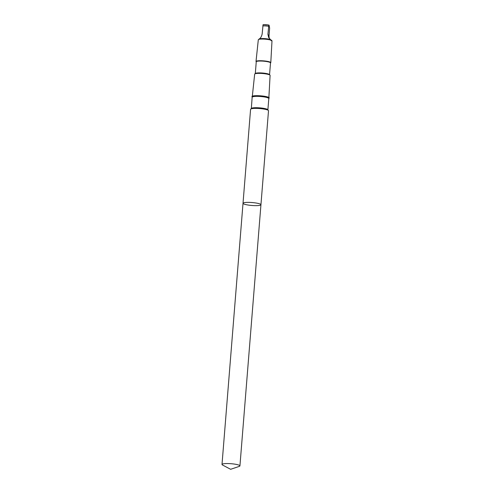 <?xml version="1.0" encoding="UTF-8"?>
<svg xmlns="http://www.w3.org/2000/svg" width="494" height="494" viewBox="0 0 494 494"><rect width="100%" height="100%" fill="white"/><g stroke="black" fill="none" stroke-linecap="round" stroke-linejoin="round"><path stroke-width="0.74" d="M243.017 203.287L250.582 109.298A8.991 1.47 4.6 0 1 250.989 108.908A8.991 1.47 4.6 0 1 258.208 108.458A8.991 1.47 4.6 0 1 266.927 109.761A8.991 1.47 4.6 0 1 268.162 110.285A8.991 1.47 4.6 0 1 268.508 110.736L260.943 204.732A8.991 1.47 -175.4 0 0 259.362 203.75A8.991 1.47 -175.4 0 0 249.377 202.398A8.991 1.47 -175.4 0 0 243.017 203.287A8.991 1.47 -175.4 0 0 251.866 205.473A8.991 1.47 -175.4 0 0 260.943 204.732A8.991 1.47 -175.4 0 0 259.362 203.75A8.991 1.47 -175.4 0 0 249.377 202.398A8.991 1.47 -175.4 0 0 243.017 203.287L222.004 464.453A8.991 1.47 4.6 0 1 228.364 463.563A8.991 1.47 4.6 0 1 238.349 464.922A8.991 1.47 4.6 0 1 239.93 465.898A8.991 1.47 4.6 0 1 239.306 466.373L230.636 469.3L222.547 465.021A8.991 1.47 4.6 0 1 222.004 464.453M258.498 39.52L259.455 38.841C260.739 37.908 261.641 36.278 262.16 33.938L263.067 24.706A4.952 0.809 4.6 0 1 268.816 25.058L267.921 34.296L268.662 37.482L270.385 39.52C272.262 40.792 272.453 41.119 270.947 40.508M259.455 38.841A6.224 1.019 4.6 0 1 264.537 38.606A6.224 1.019 4.6 0 1 270.317 39.495A6.224 1.019 4.6 0 1 270.385 39.52M252.261 96.978L252.175 96.91A8.67 1.414 4.6 0 1 257.028 95.669A8.67 1.414 4.6 0 1 267.692 96.991A8.67 1.414 4.6 0 1 268.903 98.269M252.335 96.163L254.669 74.143A7.737 1.266 4.6 0 1 254.793 73.946A7.737 1.266 4.6 0 1 260.758 73.402A7.737 1.266 4.6 0 1 268.736 74.545A7.737 1.266 4.6 0 1 270.002 75.168A7.737 1.266 4.6 0 1 270.094 75.384L268.878 97.497M254.793 73.946L255.417 73.427A7.151 1.167 4.6 0 1 260.931 72.921A7.151 1.167 4.6 0 1 268.298 73.983A7.151 1.167 4.6 0 1 269.471 74.557L270.002 75.168M255.312 73.513L256.256 61.762A7.151 1.167 4.6 0 1 261.307 61.052A7.151 1.167 4.6 0 1 269.249 62.127A7.151 1.167 4.6 0 1 270.508 62.905L269.557 74.662M256.25 61.855L256.096 61.682A7.416 1.21 4.6 0 1 256.009 61.472A7.416 1.21 4.6 0 1 261.264 60.737A7.416 1.21 4.6 0 1 269.489 61.855A7.416 1.21 4.6 0 1 270.792 62.658A7.416 1.21 4.6 0 1 270.675 62.855L270.496 63.004M256.009 61.472L258.313 39.748A6.86 1.124 4.6 0 1 258.424 39.576A6.86 1.124 4.6 0 1 263.716 39.088A6.86 1.124 4.6 0 1 270.786 40.107A6.86 1.124 4.6 0 1 271.916 40.662A6.86 1.124 4.6 0 1 271.996 40.848L270.792 62.658M269.255 38.353L268.989 36.179L269.638 28.121L269.082 25.243M262.808 25.886A6.224 1.019 4.6 0 1 268.569 26.244M250.989 108.908L251.31 108.76A8.67 1.414 4.6 0 1 258.269 108.328A8.67 1.414 4.6 0 1 266.674 109.588A8.67 1.414 4.6 0 1 267.872 110.094L268.162 110.285M252.175 96.91L251.335 108.538A8.299 1.359 4.6 0 1 257.201 107.717A8.299 1.359 4.6 0 1 266.427 108.964A8.299 1.359 4.6 0 1 267.884 109.872L267.958 110.162M252.249 97.201A8.299 1.359 4.6 0 1 258.115 96.379A8.299 1.359 4.6 0 1 267.334 97.633A8.299 1.359 4.6 0 1 268.798 98.534L267.884 109.872M268.989 36.179L267.921 34.296M260.943 204.732L239.93 465.898M263.049 24.7L268.822 25.058"/></g></svg>
